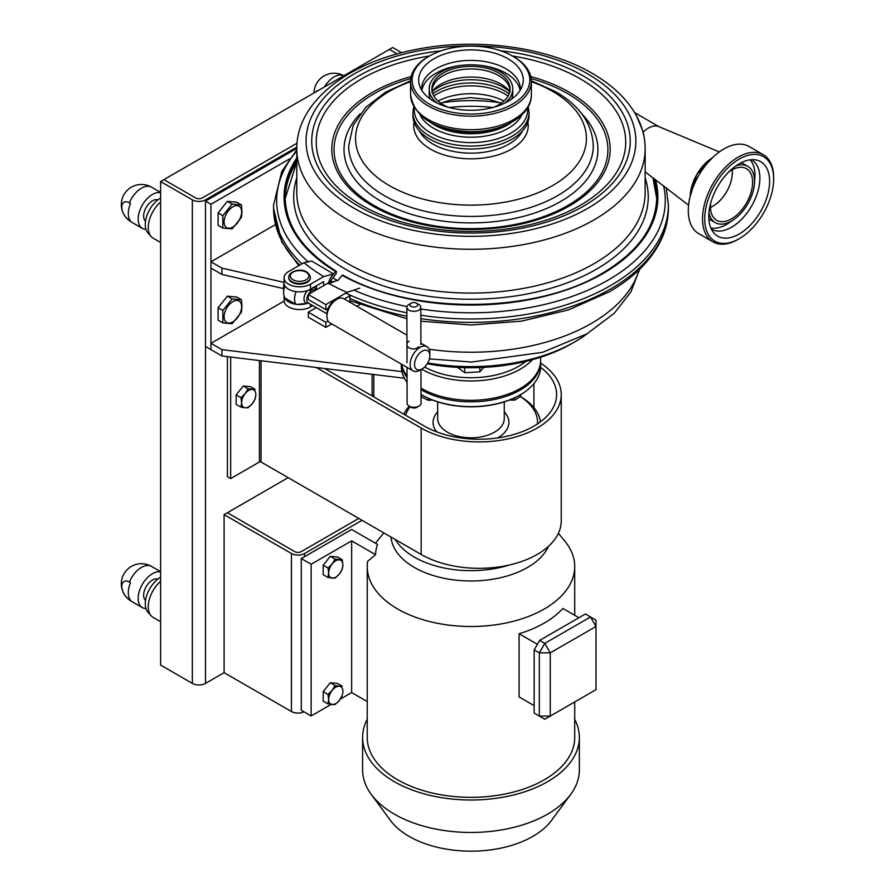 <?xml version="1.0" encoding="UTF-8"?>
<svg xmlns="http://www.w3.org/2000/svg" width="895" height="895" viewBox="0 0 895 895"><rect width="100%" height="100%" fill="white"/><g stroke="black" fill="none" stroke-linecap="round" stroke-linejoin="round"><path stroke-width="1.34" d="M296.816 147.127L205.492 199.853A9.286 5.359 180 0 1 192.347 199.853L160.608 181.528L160.608 665.063L192.347 683.4A9.286 5.359 180 0 0 205.492 683.4L224.097 672.648L224.097 514.625L227.386 512.734L294.712 551.611L227.386 512.734L288.145 477.65M160.608 181.528L163.886 179.626L195.636 197.963L163.886 179.626L389.414 49.426L397.212 53.924L389.414 49.426L392.692 47.524L401.71 52.727M297.028 143.211L202.203 197.963A4.643 2.685 180 0 1 195.636 197.963A4.643 2.685 0 0 0 202.203 197.963L297.028 143.211M358.761 518.418L301.279 551.611A4.643 2.685 180 0 1 294.712 551.611A4.643 2.685 0 0 0 301.279 551.611L358.761 518.418M303.998 711.827A9.286 5.359 180 0 1 291.434 711.525L224.097 672.648M362.039 520.319L304.568 553.502A9.286 5.359 180 0 1 291.434 553.502L224.097 514.625M160.608 621.723L153.079 617.371A23.225 13.414 -60 0 1 151.087 615.738A23.225 13.414 -60 0 1 148.559 610.121A23.225 13.414 -60 0 1 160.608 581.258M151.087 615.738L147.91 612.146A21.67 12.519 -60 0 1 145.549 606.911A21.67 12.519 -60 0 1 160.608 577.208M160.608 242.478L153.079 238.126A23.225 13.414 -60 0 1 151.087 236.493A23.225 13.414 -60 0 1 160.608 202.013M151.087 236.493L147.91 232.901A21.67 12.519 -60 0 1 147.06 215.169A21.67 12.519 -60 0 1 160.608 197.963M289.409 158.986L210.963 204.273L210.963 349.654L205.492 346.499L205.492 201.118L210.963 204.273M296.793 148.402L205.492 201.118M401.889 371.626L221.915 349.654L210.963 343.333L284.107 301.112M404.395 378.249L221.915 355.975L221.915 349.654M221.915 355.975L210.963 349.654L210.963 343.333M283.625 288.593L221.915 274.441L210.963 268.12L210.963 261.799L275.447 224.567M221.915 274.441L221.915 268.12L210.963 261.799M284.073 282.384L221.915 268.12M427.239 363.762A142.439 82.239 180 0 0 571.692 343.646L574.982 341.756A147.082 84.924 0 0 0 587.5 333.522M427.754 362.878A147.082 84.924 0 0 0 574.982 341.756L571.692 343.646M424.588 367.039A67.349 38.888 0 0 0 518.597 366.346A67.349 38.888 0 0 0 525.857 361.39M532.435 359.689A69.676 40.23 180 0 1 520.241 369.187A69.676 40.23 180 0 1 421.679 369.165M421.019 389.638A69.676 40.23 0 0 0 520.241 390.041A69.676 40.23 0 0 0 540.647 361.602L540.647 357.228M401.441 364.153A69.676 40.23 0 0 0 407.057 377.6M367.241 701.568L351.645 692.562L351.645 540.86L311.136 564.242L301.279 558.558L351.645 529.482L377.489 544.406A95.407 55.087 0 0 0 375.576 554.676L367.644 561.322A103.73 59.887 0 0 0 367.241 566.625L367.241 737.435A103.73 59.887 0 0 0 431.278 792.769A103.73 59.887 0 0 0 544.328 779.791A103.73 59.887 0 0 0 574.713 737.435L574.713 701.96M578.931 617.729L562.877 608.455A103.73 59.887 180 0 1 544.328 623.032A103.73 59.887 180 0 1 519.089 633.738L519.089 696.948L534.17 705.663M367.241 566.625A103.73 59.887 0 0 0 431.278 621.947A103.73 59.887 0 0 0 544.328 608.969A103.73 59.887 0 0 0 574.713 566.625A103.73 59.887 0 0 0 564.711 540.972L558.413 533.286M383.854 532.905L377.231 540.972A103.73 59.887 0 0 0 375.475 543.243M367.241 719.312A108.373 62.572 0 0 0 362.598 737.435L362.598 769.879A108.373 62.572 0 0 0 371.246 794.38A108.373 62.572 0 0 0 547.606 814.126A108.373 62.572 0 0 0 570.708 794.38A108.373 62.572 0 0 0 579.356 769.879L579.356 737.435A108.373 62.572 0 0 0 574.713 719.312M362.598 737.435A108.373 62.572 0 0 0 429.499 795.241A108.373 62.572 0 0 0 547.606 781.682A108.373 62.572 0 0 0 579.356 737.435M371.246 794.38L390.444 820.424A87.52 50.534 0 0 0 532.861 836.377A87.52 50.534 0 0 0 551.51 820.424L570.708 794.38M390.992 537.034A80.08 46.238 0 0 0 442.175 577.879A80.08 46.238 0 0 0 527.602 567.43A80.08 46.238 0 0 0 548.512 546.297M395.266 539.495A80.08 46.238 0 0 0 509.333 565.014M334.674 686.487A7.35 4.251 -60 0 1 335.233 687.517M331.06 704.443L311.136 715.944L311.136 564.242M351.645 692.562L340.346 699.084M311.136 715.944L301.279 710.261L301.279 558.558M375.576 554.676L351.645 540.86M595.992 689.676L544.798 719.233L534.17 713.091L539.327 716.067L550.268 716.067L544.798 719.233L539.327 716.067L539.327 652.858L550.268 652.858L550.268 716.067L595.992 689.676L595.992 620.145L590.521 616.979L595.992 626.466L550.268 652.858L544.798 643.382L539.327 652.858L534.17 649.882L539.651 640.406L544.798 643.382L590.521 616.979L585.364 614.004L539.651 640.406M534.17 713.091L534.17 649.882M537.392 644.31L519.089 633.738M332.873 277.797A189.662 109.503 0 0 0 336.867 280.169A189.662 109.503 0 0 0 337.616 280.605M330.691 280.817A189.662 109.503 0 0 0 333.108 282.317M710.473 207.383A27.454 15.853 120 0 0 732.199 169.994A27.454 15.853 120 0 0 732.177 169.781M719.323 151.926L658.832 126.631A22.453 12.966 120 0 0 643.27 131.99L636.423 115.701M643.27 131.99L644.277 138.132M645.15 148.715L645.15 192.526A174.178 100.564 0 0 1 537.626 285.427A174.178 100.564 0 0 1 347.808 263.633A174.178 100.564 0 0 1 296.793 192.526L296.793 148.715A174.178 100.564 0 0 0 347.808 219.823A174.178 100.564 0 0 0 537.626 241.628A174.178 100.564 0 0 0 645.15 148.715C645.116 137.852 642.476 127.347 637.218 117.211C628.1 100.016 613.097 85.405 592.21 73.356C546.308 46.35 474.484 37.098 413.826 49.93C346.645 63.209 296.357 102.802 296.793 148.715M712.331 157.856L696.858 174.458L690.213 196.162A32.13 18.549 -60 0 1 712.331 157.856M773.683 178.989A48.766 28.159 -60 0 1 739.203 238.73A48.766 28.159 -60 0 1 704.712 218.816A48.766 28.159 -60 0 1 739.203 159.086A48.766 28.159 -60 0 1 773.683 178.989L773.683 177.736A50.321 29.054 -60 0 0 763.267 154.701L749.025 146.478A50.321 29.054 -60 0 0 710.25 159.959A50.321 29.054 -60 0 0 688.289 210.594A50.321 29.054 -60 0 0 698.715 233.629L712.946 241.851A50.321 29.054 -60 0 1 702.519 218.816A50.321 29.054 -60 0 1 724.491 168.17A50.321 29.054 -60 0 1 763.267 154.701M739.203 238.73L738.106 239.357A50.321 29.054 -60 0 1 712.946 241.851M708.795 216.456A43.005 24.825 -60 0 1 724.939 176.125A43.005 24.825 -60 0 1 756.241 159.981A43.005 24.825 -60 0 1 769.61 181.349A43.005 24.825 -60 0 1 748.108 227.33A43.005 24.825 -60 0 1 714.009 233.125A43.005 24.825 -60 0 1 708.795 216.456M751.476 159.69A40.096 23.147 -60 0 1 751.587 159.757A40.096 23.147 -60 0 1 759.889 178.105A40.096 23.147 -60 0 1 742.391 218.469A40.096 23.147 -60 0 1 711.48 229.209A40.096 23.147 -60 0 1 711.38 229.142M750.178 159.825A40.096 23.147 -60 0 1 754.966 175.263A40.096 23.147 -60 0 1 754.53 181.249M735.925 165.888A32.511 18.773 -60 0 1 747.795 166.325A32.511 18.773 -60 0 1 754.53 181.204A32.511 18.773 -60 0 1 740.333 213.927A32.511 18.773 -60 0 1 715.273 222.642A32.511 18.773 -60 0 1 708.963 212.574M715.273 222.642L710.35 219.79A32.511 18.773 -60 0 1 708.862 218.76M728.731 171.974A29.803 17.206 -60 0 1 745.479 168.182A29.803 17.206 -60 0 1 752.606 182.311A29.803 17.206 -60 0 1 738.99 212.943A29.803 17.206 -60 0 1 715.731 219.7A29.803 17.206 -60 0 1 710.462 206.644A29.803 17.206 -60 0 1 710.652 203.31M732.199 169.77A27.476 15.864 -60 0 1 732.356 172.511A27.476 15.864 -60 0 1 710.473 207.405M741.217 162.7A32.511 18.773 -60 0 1 742.861 163.483L747.795 166.325M731.573 221.009A40.096 23.147 -60 0 1 710.843 227.956M529.034 115.466A58.063 33.518 180 0 1 467.615 148.939A58.063 33.518 180 0 1 412.919 115.466L412.919 112.546A58.063 33.518 180 0 0 467.615 146.008A58.063 33.518 180 0 0 529.034 112.546L529.034 115.466M474.372 46.16A58.835 33.965 180 0 1 512.578 56.061A58.835 33.965 180 0 1 524.66 93.975A58.835 33.965 180 0 1 467.57 113.989A58.835 33.965 180 0 1 415.996 92.163A58.835 33.965 180 0 1 429.376 56.061A58.835 33.965 180 0 1 474.372 46.16M512.578 56.061L513.674 56.687A60.379 34.86 180 0 1 531.361 81.333A60.379 34.86 180 0 1 467.481 116.137A60.379 34.86 180 0 1 410.592 81.333A60.379 34.86 180 0 1 428.28 56.687L429.376 56.061M467.951 110.219A52.29 30.195 180 0 1 419.632 85.797A52.29 30.195 180 0 1 474.003 49.93A52.29 30.195 180 0 1 522.322 85.797A52.29 30.195 180 0 1 467.951 110.219M421.623 90.059A49.393 28.517 180 0 1 421.59 88.918A49.393 28.517 180 0 1 473.835 60.457A49.393 28.517 180 0 1 520.364 88.918A49.393 28.517 180 0 1 520.331 90.059M421.847 90.417A49.393 28.517 180 0 1 464.55 65.078M437.129 103.093A41.808 24.131 180 0 1 429.175 88.918A41.808 24.131 180 0 1 473.388 64.832A41.808 24.131 180 0 1 512.779 88.918A41.808 24.131 180 0 1 504.814 103.093M512.779 88.918L512.779 93.348A41.808 24.131 180 0 1 511.571 99.11M448.082 107.221A39.089 22.565 180 0 1 431.882 88.918A39.089 22.565 180 0 1 473.231 66.387A39.089 22.565 180 0 1 510.072 88.918A39.089 22.565 180 0 1 493.872 107.221M433.851 96.011A47.994 27.711 180 0 1 473.746 85.909A47.994 27.711 180 0 1 508.091 96.011M430.383 99.11A41.808 24.131 180 0 1 429.175 93.348L429.175 88.918M477.404 65.078A49.393 28.517 180 0 1 520.107 90.417M331.642 282.675A189.662 109.503 180 0 1 330.378 281.88M429.846 355.583A10.841 6.254 120 0 0 422.16 351.198A10.841 6.254 120 0 0 414.519 364.478A10.841 6.254 120 0 0 422.183 368.885A10.841 6.254 120 0 0 429.846 355.606A10.841 6.254 120 0 0 429.846 355.583L429.846 353.077A13.94 8.044 -60 0 1 429.846 353.077A13.94 8.044 -60 0 1 429.846 353.111M422.183 368.885L419.99 370.15A13.94 8.044 -60 0 1 413.02 370.832A13.94 8.044 -60 0 1 410.134 364.489A13.94 8.044 -60 0 1 416.209 350.448A13.94 8.044 -60 0 1 426.96 346.701A13.94 8.044 -60 0 1 429.846 353.055M418.871 346.779C412.819 352.261 402.37 346.242 409.004 341.096M406.956 335.155L343.747 298.661A13.94 8.044 120 0 0 336.788 299.355A13.94 8.044 120 0 0 326.932 316.416A13.94 8.044 120 0 0 326.932 316.45A13.94 8.044 120 0 0 329.819 322.804L413.02 370.832M326.932 313.921A10.841 6.254 -60 0 1 326.932 313.888A10.841 6.254 -60 0 1 334.596 300.619L336.788 299.355M412.942 302.622A3.871 2.237 -0.1 0 0 411.118 303.215A3.871 2.237 -0.1 0 0 410.469 305.889A3.871 2.237 -0.1 0 0 414.754 306.974A3.871 2.237 -0.1 0 0 417.573 305.396A3.871 2.237 -0.1 0 0 416.567 303.204A3.871 2.237 -0.1 0 0 412.942 302.622M416.567 303.204L418.748 304.445A6.97 4.039 179.9 0 1 420.818 307.309A6.97 4.039 179.9 0 1 415.481 311.236A6.97 4.039 179.9 0 1 406.889 307.332A6.97 4.039 179.9 0 1 408.937 304.468L411.118 303.215M407.024 367.375L407.113 403.287A6.97 4.039 -0.1 0 0 409.183 406.14A6.97 4.039 -0.1 0 0 415.716 407.18A6.97 4.039 -0.1 0 0 418.994 406.117A6.97 4.039 -0.1 0 0 421.042 403.253L420.963 369.579M418.994 406.117L416.813 407.37A3.871 2.237 179.9 0 1 414.989 407.963A3.871 2.237 179.9 0 1 411.364 407.393L409.183 406.14M655.386 179.559A186.91 107.915 180 0 1 603.14 273.456A186.91 107.915 180 0 1 342.136 275.324L342.953 275.391L342.136 275.324L338.053 280.392L328.062 283.1A206.801 119.393 0 0 0 347.025 292.374L325.836 304.602L308.316 294.489L328.062 283.1M333.499 273.937L323.688 276.577A200.614 115.824 180 0 1 303.998 262.66L311.605 260.982L333.499 273.937L330.333 278.032L328.141 283.681L330.333 278.032L335.569 271.532L336.386 271.599L336.117 273.769L331.43 279.598L330.333 282.909M296.793 158.001A186.91 107.915 180 0 0 335.569 271.532L336.386 271.599M284.073 296.032L284.073 300.619A15.483 8.939 0 0 0 293.638 308.876A15.483 8.939 0 0 0 310.509 306.94L312.78 305.631M303.998 262.66L288.615 271.543A15.483 8.939 0 0 0 284.073 277.864A15.483 8.939 0 0 0 293.638 286.12A15.483 8.939 0 0 0 310.509 284.185L323.688 276.577M284.073 277.864L284.073 282.921A15.483 8.939 0 0 0 293.638 291.177A15.483 8.939 0 0 0 310.509 289.242L323.643 281.656L323.643 285.639M306.817 303.461A15.483 8.939 180 0 1 297.341 304.412M295.551 304.199A15.483 8.939 180 0 1 284.107 296.133M359.779 288.145L347.025 292.374M356.993 306.314L359.488 304.792M331.776 323.934L325.836 327.357L308.316 317.244L308.316 312.187L316.226 307.623M328.04 321.025L325.836 322.301L308.316 312.187M344.318 298.997L349.923 295.753L349.923 302.23M325.836 322.301L325.836 327.357M325.836 304.602L325.836 309.659L328.185 308.305M308.316 294.489L308.316 299.545L325.836 309.659M284.107 283.469A7.742 4.475 -60 0 0 283.625 286.355L283.625 292.676A15.483 8.939 -60 0 0 285.091 298.158L296.032 304.479L307.309 303.36A8.749 5.046 -60 0 1 303.998 298.941A8.749 5.046 -60 0 1 307.309 290.718L311.37 289.745L313.06 287.396M297.341 291.77L295.551 291.557M283.625 292.676A15.483 8.939 -60 0 1 284.946 285.874M296.032 304.479A15.483 8.939 -60 0 1 296.032 291.837M308.451 303.125L307.309 303.36M316.45 285.807A15.483 8.939 -60 0 1 316.461 286.613L316.405 289.823M288.738 277.551A10.841 6.254 0 0 0 288.727 277.864A10.841 6.254 0 0 0 298.091 284.062A10.841 6.254 0 0 0 310.006 279.542A10.841 6.254 0 0 0 310.397 277.864A10.841 6.254 0 0 0 310.386 277.551M519.961 395.008A68.893 39.783 180 0 1 519.693 395.165A68.893 39.783 180 0 1 422.261 395.165L421.713 394.852A69.676 40.23 0 0 0 520.241 394.852A69.676 40.23 0 0 0 540.647 366.402L540.647 360.081A69.676 40.23 0 0 1 497.642 397.246A69.676 40.23 0 0 1 421.713 388.531A69.676 40.23 0 0 1 421.008 388.117M401.687 364.287A69.676 40.23 0 0 0 407.046 376.079M401.307 364.075L401.307 366.402A69.676 40.23 0 0 0 407.068 382.422M421.03 394.449A69.676 40.23 0 0 0 421.713 394.852L422.261 395.165M537.492 423.928A66.577 38.44 0 0 0 537.302 419.073A66.577 38.44 0 0 0 520.442 396.653M520.487 396.608A69.676 40.23 180 0 1 540.39 421.455A69.676 40.23 180 0 1 540.446 421.858M437.689 401.866L437.689 418.591A33.283 19.22 0 0 0 437.812 420.247A33.283 19.22 0 0 0 472.403 437.789A33.283 19.22 0 0 0 504.265 418.591L504.265 401.866M504.265 411.879A37.937 21.905 180 0 1 508.763 420.493A37.937 21.905 180 0 1 497.687 437.935M436.861 431.961A37.937 21.905 180 0 1 433.18 424.264A37.937 21.905 180 0 1 437.689 411.879M410.178 406.71A66.577 38.44 0 0 0 405.558 415.235M403.813 414.217A69.676 40.23 180 0 1 409.295 406.207M373.685 396.832A5.784 3.345 180 0 1 372.107 394.538L372.107 374.311M230.664 357.049L230.664 478.601L227.386 476.699L227.386 356.646M230.664 478.601L259.427 461.999A1.141 0.66 180 0 1 261.038 461.999L421.165 554.452A82.06 47.379 0 0 0 510.586 564.723A82.06 47.379 0 0 0 561.243 520.946L561.243 394.538A82.06 47.379 0 0 0 540.647 363.146M324.65 368.516L424.443 426.132A77.418 44.694 0 0 0 508.807 435.82A77.418 44.694 0 0 0 556.6 394.538A77.418 44.694 0 0 0 540.625 367.342M316.315 367.498L421.165 428.034A82.06 47.379 0 0 0 510.586 438.304A82.06 47.379 0 0 0 561.243 394.538M248.094 388.788L243.261 385.991L250.376 386.629L255.209 389.426L248.094 388.788L245.174 393.576L240.979 397.637L241.616 402.75A10.069 5.806 -60 0 1 245.174 393.576A10.069 5.806 120 0 1 252.289 389.47A10.069 5.806 120 0 1 255.847 394.538L255.209 398.913L252.289 403.701A10.069 5.806 120 0 0 255.847 394.538M248.094 407.762L252.289 403.701A10.069 5.806 120 0 1 245.174 407.818L248.094 407.762M240.979 407.124L245.174 407.818A10.069 5.806 120 0 1 241.616 402.75L240.979 407.124L236.146 404.339L236.146 394.852L240.979 397.637M243.261 385.991L236.146 394.852M342.248 559.767L335.133 559.129L332.213 563.928L328.017 567.989L328.655 573.091L328.017 577.476L335.133 578.114L339.328 574.053A10.069 5.806 120 0 0 342.886 564.879A10.069 5.806 120 0 0 339.328 559.822A10.069 5.806 120 0 0 332.213 563.928A10.069 5.806 -60 0 0 328.655 573.091A10.069 5.806 120 0 0 332.213 578.159A10.069 5.806 120 0 0 339.328 574.053L342.248 569.254L342.886 564.879L342.248 559.767L337.415 556.97L330.3 556.343L335.133 559.129M330.3 556.343L323.173 565.192L323.173 574.679L328.017 577.476M323.173 565.192L328.017 567.989M323.173 691.611L328.017 694.397L328.655 699.51A10.069 5.806 120 0 0 332.213 704.578A10.069 5.806 120 0 0 339.328 700.461A10.069 5.806 120 0 0 339.328 686.23L342.248 686.185L337.415 683.388L330.3 682.751L323.173 691.611L323.173 701.098L328.017 703.884L335.133 704.522L339.328 700.461L342.069 695.572M330.3 682.751L335.133 685.548L339.328 686.23A10.069 5.806 120 0 0 332.213 690.347L328.017 694.397M328.017 703.884L328.655 699.51A10.069 5.806 -60 0 1 332.213 690.347L335.133 685.548M224.097 316.785A12.385 7.149 -60 0 1 232.857 301.615A12.385 7.149 -60 0 1 241.616 306.672A12.385 7.149 -60 0 1 232.857 321.842A12.385 7.149 -60 0 1 224.097 316.785M241.963 306.247L241.437 299.736L232.141 298.908L222.833 310.487L222.833 322.894L232.141 323.721L241.437 312.142L241.963 306.247M232.141 298.908L227.386 296.167L236.694 296.995L241.437 299.736M227.386 296.167L218.078 307.746L222.833 310.487M218.078 307.746L218.078 320.153L222.833 322.894M224.097 221.971A12.385 7.149 -60 0 1 232.857 206.812A12.385 7.149 -60 0 1 241.616 211.858A12.385 7.149 -60 0 1 232.857 227.028A12.385 7.149 -60 0 1 224.097 221.971M241.963 211.433L241.437 204.921L232.141 204.094L222.833 215.673L222.833 228.08L232.141 228.907L241.437 217.328L241.963 211.433M232.141 204.094L227.386 201.353L236.694 202.18L241.437 204.921M227.386 201.353L218.078 212.932L222.833 215.673M218.078 212.932L218.078 225.339L222.833 228.08M483.759 367.409L479.854 371.85L464.74 372.734L457.591 367.375M479.854 367.576L479.854 371.85M464.74 367.655L464.74 372.734M432.464 400.02L428.269 400.3L421.489 396.944L421.489 394.717M428.269 398.253L428.269 400.3M514.726 397.772L514.726 400.154L509.479 400.02M520.756 394.55L520.756 396.34L514.726 400.154M145.527 221.166A12.385 7.149 -60 0 1 143.636 215.975A12.385 7.149 -60 0 1 148.581 204.015A12.385 7.149 -60 0 1 157.833 199.853M145.941 229.288A20.126 11.624 -60 0 1 142.327 228.348A20.126 11.624 -60 0 1 138.154 219.13A20.126 11.624 -60 0 1 145.84 200.1A20.126 11.624 -60 0 1 160.608 192.749M128.309 213.446A20.126 11.624 120 0 0 130.491 220.942L129.406 220.304A10.729 6.198 60 0 1 121.821 207.17A10.729 6.198 60 0 1 129.406 202.785L130.491 203.422A20.126 11.624 120 0 0 128.309 213.446M145.527 600.411A12.385 7.149 -60 0 1 143.636 595.22A12.385 7.149 -60 0 1 148.581 583.26A12.385 7.149 -60 0 1 157.833 579.099M145.941 608.533A20.126 11.624 -60 0 1 142.327 607.593A20.126 11.624 -60 0 1 138.154 598.386A20.126 11.624 -60 0 1 145.84 579.345A20.126 11.624 -60 0 1 160.608 571.994M128.309 592.691A20.126 11.624 120 0 0 130.491 600.187L129.406 599.549A10.729 6.198 60 0 1 121.821 586.415A10.729 6.198 60 0 1 129.406 582.041L130.491 582.667A20.126 11.624 120 0 0 128.309 592.691M315.577 92.051A10.729 6.198 60 0 1 318.195 90.54M192.347 199.853L192.347 683.4M205.492 199.853L205.492 683.4M291.434 711.525L291.434 553.502M304.568 556.668L304.568 553.502M360.271 113.71A126.956 73.3 0 0 0 381.203 201.431A126.956 73.3 0 0 0 547.662 208.02A126.956 73.3 0 0 0 581.672 113.71M410.604 80.796L385.521 92.151L365.91 107.232L353.167 125.468L348.658 145.807A122.313 70.615 0 0 0 384.492 195.748A122.313 70.615 0 0 0 517.78 211.052A122.313 70.615 0 0 0 593.284 145.807C592.289 123.689 579.703 105.621 555.538 91.626L531.35 80.796M410.592 81.691A115.433 66.644 0 0 0 389.359 185.612A115.433 66.644 0 0 0 552.595 185.612A115.433 66.644 0 0 0 552.595 91.357A115.433 66.644 0 0 0 531.361 81.691M414.072 122.134A57.246 33.048 0 0 0 430.495 149.129A57.246 33.048 0 0 0 495.752 155.551A57.246 33.048 0 0 0 527.871 122.134M419.319 130.771A53.801 31.068 0 0 0 432.934 144.05A53.801 31.068 0 0 0 522.635 130.771M411.163 76.567A139.184 80.36 0 0 0 372.555 205.951A139.184 80.36 0 0 0 569.399 205.951A139.184 80.36 0 0 0 569.399 92.308A139.184 80.36 0 0 0 530.791 76.567M410.783 78.592A136.935 79.062 0 0 0 374.144 205.503A136.935 79.062 0 0 0 567.799 205.503A136.935 79.062 0 0 0 567.799 93.695A136.935 79.062 0 0 0 531.171 78.592M429.432 56.016A154.745 89.343 0 0 0 361.546 205.257A154.745 89.343 0 0 0 580.396 205.257A154.745 89.343 0 0 0 580.396 78.905A154.745 89.343 0 0 0 512.522 56.016M441.056 50.825A159.254 91.939 0 0 0 318.754 114.124A159.254 91.939 0 0 0 358.369 206.141A159.254 91.939 0 0 0 583.585 206.141A159.254 91.939 0 0 0 583.585 76.12A159.254 91.939 0 0 0 500.898 50.825M354.375 208.445A164.893 95.194 0 0 0 587.567 208.445A164.893 95.194 0 0 0 587.567 73.815A164.893 95.194 0 0 0 354.375 73.815A164.893 95.194 0 0 0 354.375 208.445M296.793 177.859A177.277 102.354 0 0 0 345.627 269.272A177.277 102.354 0 0 0 553.826 287.384A177.277 102.354 0 0 0 645.15 177.859M503.952 101.045A49.158 28.383 0 0 0 438.002 101.045M521.897 114.851A52.839 30.508 180 0 1 467.917 137.17A52.839 30.508 180 0 1 420.046 114.851M527.569 107.881A56.698 32.735 180 0 1 467.693 142.551A56.698 32.735 180 0 1 414.385 107.881M511.727 122.19A51.485 29.725 180 0 1 467.995 133.702A51.485 29.725 180 0 1 430.226 122.19M498.996 127.56A51.485 29.725 180 0 1 467.995 132.303A51.485 29.725 180 0 1 442.958 127.56M431.949 90.227A39.089 22.565 180 0 1 473.231 68.993A39.089 22.565 180 0 1 510.005 90.227M431.815 92.073L432.822 90.608A42.725 24.668 180 0 1 473.444 77.082A42.725 24.668 180 0 1 509.132 90.608L510.139 92.073M432.184 91.749A46.54 26.872 180 0 1 473.668 79.778A46.54 26.872 180 0 1 509.758 91.749M432.822 93.863A47.994 27.711 180 0 1 473.746 83.011A47.994 27.711 180 0 1 509.121 93.863M531.361 94.859A60.379 34.86 180 0 1 467.481 129.663A60.379 34.86 180 0 1 410.592 94.859C414.374 116.988 433.381 129.238 467.593 131.632C500.182 133.098 531.686 116.921 531.361 94.859L531.361 81.333M639.019 269.876A170.307 98.327 180 0 1 429.108 349.207M500.283 102.768A117.67 67.93 0 0 0 441.66 102.768M492.843 107.501A114.224 65.95 0 0 0 449.111 107.501M666.26 187.849L668.375 205.011A197.403 113.967 180 0 1 610.558 285.594A197.403 113.967 180 0 1 420.84 315.241M406.901 312.814A197.403 113.967 180 0 1 345.75 293.112M354.923 290.606A194.304 112.177 0 0 0 407.012 306.56M420.829 309.01A194.304 112.177 0 0 0 608.376 279.956A194.304 112.177 0 0 0 663.575 185.791M301.928 263.857A197.403 113.967 180 0 1 273.568 205.011L273.568 208.412A197.403 113.967 0 0 0 299.747 265.121M420.851 318.642A197.403 113.967 0 0 0 610.558 288.995A197.403 113.967 0 0 0 668.375 208.412L668.375 205.011M349.923 298.438A197.403 113.967 0 0 0 406.912 316.215M652.992 177.747A185.746 107.243 180 0 1 656.717 198.422L652.947 177.713M342.785 275.045C411.823 314.906 535.199 314.022 602.48 273.165C637.945 252.054 656.024 226.894 656.729 197.694A185.746 107.243 0 0 0 653.641 178.239M296.793 150.908A194.304 112.177 0 0 0 308.35 262.034M296.793 160.429A185.746 107.243 0 0 0 285.225 197.694C285.841 225.887 302.846 250.399 336.229 271.252M296.793 162.04L285.225 198.422A185.746 107.243 180 0 1 296.793 161.894M310.509 289.242L310.509 284.185M310.509 306.94L310.509 304.322M313.608 287.452A8.749 5.046 -60 0 1 316.136 289.98M316.08 290.014L315.924 289.935A7.585 4.385 120 0 0 312.142 290.304A7.585 4.385 120 0 0 307.186 296.995A7.585 4.385 120 0 0 308.35 303.069L308.831 303.058M310.006 278.904A10.841 6.254 180 0 1 298.091 283.435A10.841 6.254 180 0 1 288.727 277.237L289.219 275.123C292.217 269.708 307.455 266.632 310.397 277.237A10.841 6.254 180 0 1 310.006 278.904M290.606 274.53A9.286 5.359 0 0 0 297.073 281.131A9.286 5.359 0 0 0 308.506 277.405A9.286 5.359 0 0 0 302.051 270.805A9.286 5.359 0 0 0 290.606 274.53M373.797 374.513L373.797 396.899M259.427 360.551L259.427 461.999M261.038 360.752L261.038 461.999M421.165 428.034L421.165 554.452M533.923 383.642L533.923 407.672M142.327 228.348L131.375 222.027A20.126 11.624 -60 0 1 129.406 220.304M129.406 202.785A20.126 11.624 -60 0 1 141.444 188.163A20.126 11.624 -60 0 1 151.512 187.167A20.126 20.126 0 0 0 121.317 204.597A20.126 20.126 0 0 0 131.375 222.027M142.327 607.593L131.375 601.272A20.126 11.624 -60 0 1 129.406 599.549M129.406 582.041A20.126 11.624 -60 0 1 141.444 567.408A20.126 11.624 -60 0 1 151.512 566.412A20.126 20.126 0 0 0 121.317 583.842A20.126 20.126 0 0 0 131.375 601.272M324.415 86.949A20.126 11.624 -60 0 1 334.126 76.914A20.126 11.624 -60 0 1 343.837 75.728A20.126 20.126 0 0 0 314 92.957M574.713 615.29L574.713 566.625M501.289 103.171L489.341 99.535L470.345 97.644L450.722 99.96L440.653 103.171M688.579 205.179L645.15 171.885M659.201 126.799L634.656 112.625M528.263 106.673L529.034 112.546M413.691 106.673L412.919 112.546M410.592 81.333L410.592 94.859M639.634 269.283L630.885 291.904L614.328 313.228L587.154 333.734L542.605 352.328L471.598 362.039L429.387 358.873M426.96 346.701L420.907 343.21M326.932 313.888L326.932 316.416M407.012 362.688L406.889 307.332M420.907 344.653L420.818 307.309M668.375 208.412C668.352 219.913 665.6 231.1 660.141 241.974C650.162 261.362 633.212 277.976 609.282 291.837L568.694 309.838L521.662 321.126L471.262 324.997L420.851 321.215M406.912 318.743L349.923 300.698M298.762 265.681L281.768 241.885L273.568 208.412M296.793 149.857L281.791 171.493L273.568 205.011M326.932 313.798L308.35 303.069M288.727 277.864L288.727 277.237M310.397 277.864L310.397 277.237M160.608 192.414L151.512 187.167M160.608 571.659L151.512 566.412"/></g></svg>
